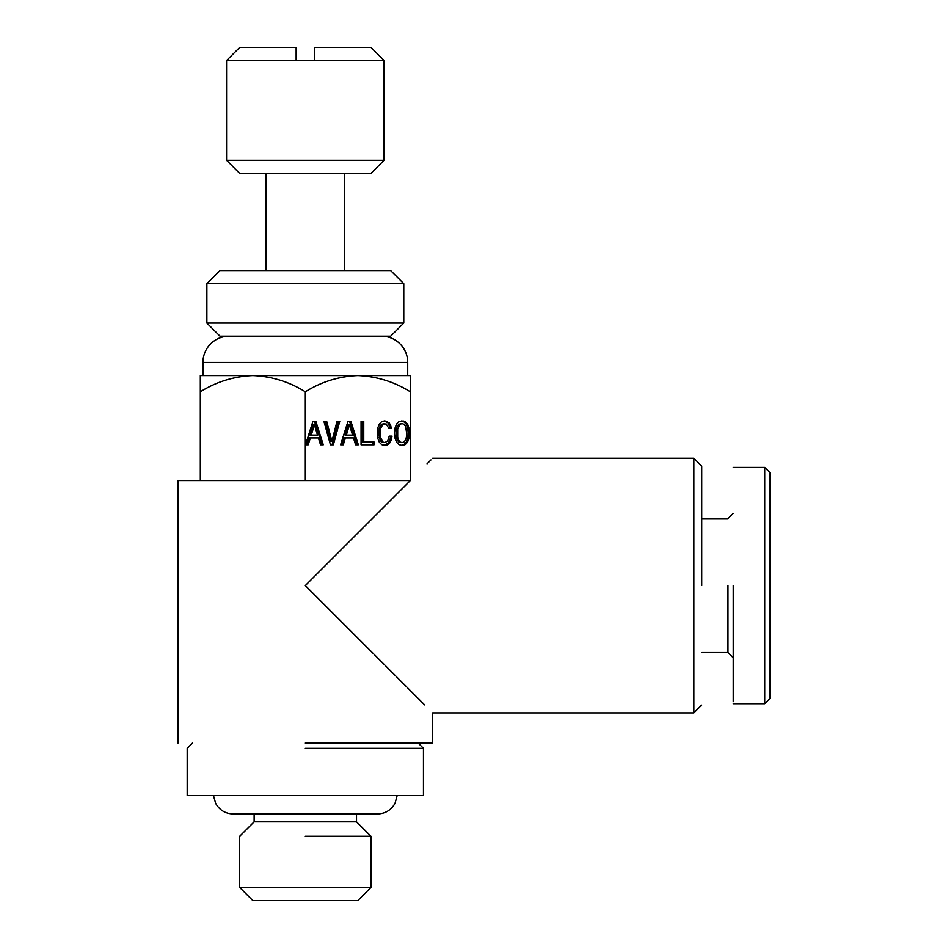 <?xml version="1.0" encoding="UTF-8"?>
<svg xmlns="http://www.w3.org/2000/svg" width="948" height="948" viewBox="0 0 948 948"><rect width="100%" height="100%" fill="white"/><g stroke="black" fill="none" stroke-linecap="round" stroke-linejoin="round"><path stroke-width="1.42" d="M314.523 47.4L314.523 60.53L384.082 60.53L370.964 47.4L314.523 47.4L314.523 60.53L226.572 60.53L226.572 160.283L384.082 160.283L384.082 60.53M226.572 160.283L239.702 173.413L370.964 173.413L384.082 160.283M220.007 270.547L390.647 270.547L403.777 283.665L206.877 283.665L220.007 270.547M206.877 323.055L403.777 323.055L390.647 336.173L220.007 336.173L206.877 323.055L206.877 283.665M403.777 323.055L403.777 283.665M213.17 375.55L252.82 375.55C233.943 376.32 216.44 381.736 200.324 391.797L200.324 375.55L407.711 375.55L407.711 362.432A26.248 26.248 0 0 0 381.463 336.173M202.943 375.55L202.943 362.432A26.248 26.248 0 0 1 229.203 336.173M252.82 375.55L410.342 375.55L410.342 391.797C394.226 381.736 376.723 376.32 357.834 375.55C338.946 376.32 321.443 381.736 305.327 391.797C289.211 381.736 271.709 376.32 252.82 375.55M410.342 382.601L410.342 390.197M178.011 743.09L178.011 480.565L305.327 480.565L305.327 391.797M305.327 480.565L410.342 480.565L410.342 391.797M315.874 421.433L312.899 421.433L305.529 444.802L308.219 444.802L310.34 437.94L318.409 437.94L320.531 444.802L323.268 444.802L315.874 421.433M333.376 444.802L339.751 421.433L336.99 421.433L331.919 441.306L326.704 421.433L323.943 421.433L330.461 444.802L333.376 444.802M350.938 421.433L347.963 421.433L340.605 444.802L343.283 444.802L345.404 437.94L353.474 437.94L355.595 444.802L358.332 444.802L350.938 421.433M363.748 421.469L361.07 421.469L361.07 444.802L374.057 444.802L374.057 441.981L363.748 441.981L363.748 421.469M391.216 440.097L392.034 436.127L389.237 436.127L387.696 440.974L384.781 442.621L382.885 442.017L380.409 437.241L380.409 429.065L382.862 424.254L386.18 423.957L388.941 428.496L391.714 428.496L389.32 422.879L384.781 420.829L381.689 421.67L379.33 424.017L377.814 427.892L377.814 438.379L379.33 442.254L381.689 444.636L384.781 445.442L387.483 444.802L389.675 443.024L391.216 440.097L389.901 440.097L390.718 436.127L389.237 436.127M396.572 424.017L395.091 427.892L394.569 433.141L395.091 438.379L396.608 442.254L398.966 444.636L402.047 445.442L405.104 444.636L407.498 442.254L408.979 438.379L409.536 433.141L408.339 425.806L407.498 424.052L403.647 421.066L398.93 421.67L396.572 424.017M427.05 463.845L430.973 459.922M410.342 480.565C439.623 451.272 439.623 451.272 410.342 480.565L305.327 585.568L410.342 480.565M305.327 743.09L432.655 743.09L432.655 712.896L693.865 712.896L693.865 458.251L432.655 458.251M305.327 585.568L424.657 704.909L305.327 585.568M701.733 585.568L701.733 466.12L693.865 458.251M701.733 652.52L727.993 652.52L727.993 585.568M733.242 585.568L733.242 701.686L733.242 585.568M764.74 467.435L769.989 472.685L769.989 698.463L764.74 703.712L764.74 467.435L733.242 467.435M305.327 821.845L254.135 821.845L356.519 821.845L370.964 836.278L305.327 836.278M305.327 900.6L252.82 900.6L239.702 887.47L370.964 887.47L357.834 900.6L305.327 900.6M418.21 743.09L423.46 748.339L423.46 795.585L187.194 795.585L187.194 748.339L192.444 743.09M398.646 440.192L397.686 437.241L397.686 429.065L400.127 424.254L402.047 423.614L403.943 424.254L405.424 426.102L406.739 433.141L406.384 437.206L405.424 440.192L403.943 442.017L402.047 442.621L400.127 442.017L398.646 440.192L397.331 440.192L396.371 437.241L396.371 429.065L397.331 426.079L398.812 424.254L402.047 423.614M349.457 424.799L352.573 435.085L346.34 435.085L349.457 424.799L348.141 424.799L345.025 435.085L346.34 435.085M314.392 424.799L317.509 435.085L311.276 435.085L314.392 424.799L313.077 424.799L309.96 435.085L311.276 435.085M423.46 748.339L305.327 748.339M397.686 437.241L396.371 437.241M397.366 433.141L396.051 433.141M400.127 442.017L398.812 442.017L397.331 440.192M402.047 442.621L398.812 442.017M400.127 424.254L398.812 424.254M398.646 426.079L397.331 426.079M397.686 429.065L396.371 429.065M401.395 445.276L403.789 444.636L406.182 442.254L407.664 438.379L408.221 433.141L407.664 427.927L406.182 424.052L403.789 421.67L401.585 420.948M384.781 442.621L381.57 442.017L380.089 440.192L378.773 433.141L380.053 426.079L381.546 424.254L384.781 423.614M388.941 428.496L390.398 428.496L388.005 422.879L384.201 420.983M384.153 445.276L388.36 443.024L389.901 440.097M361.07 444.802L372.754 444.802L372.754 441.981M363.748 441.981L362.444 441.981L362.444 421.469L361.07 421.469M340.605 444.802L341.967 444.802L344.088 437.94L345.404 437.94M355.595 444.802L357.017 444.802L349.622 421.433L347.963 421.433M331.919 441.306L330.603 441.306L325.389 421.433L323.943 421.433M330.461 444.802L332.061 444.802L338.436 421.433L336.99 421.433M305.529 444.802L306.903 444.802L309.024 437.94L310.34 437.94M320.531 444.802L321.953 444.802L314.558 421.433L312.899 421.433M226.572 60.53L239.702 47.4L296.143 47.4L296.143 60.53M403.647 421.066L402.343 421.066M405.104 421.67L403.789 421.67M407.498 424.052L406.182 424.052M408.339 425.806L407.024 425.806M408.979 427.927L407.664 427.927M409.536 433.141L408.221 433.141M408.979 438.379L407.664 438.379M407.498 442.254L406.182 442.254M405.104 444.636L403.789 444.636M389.675 443.024L388.36 443.024M387.483 444.802L386.18 444.802M387.258 421.362L385.943 421.362M389.32 422.879L388.005 422.879M390.837 425.296L389.521 425.296M382.862 424.254L381.546 424.254M381.369 426.079L380.053 426.079M380.409 429.065L379.093 429.065M380.089 433.141L378.773 433.141M380.409 437.241L379.093 437.241M381.404 440.192L380.089 440.192M382.885 442.017L381.57 442.017M200.324 480.565L200.324 391.797M202.943 362.432L407.711 362.432M344.705 270.547L344.705 173.413M265.95 270.547L265.95 173.413M701.733 705.016L693.865 712.896M733.242 513.378L727.993 518.627L701.733 518.627M727.993 652.52L733.242 657.77M764.74 703.712L733.242 703.712M397.165 795.585L395.055 803.24C391.216 810.102 385.374 813.668 377.517 813.965L233.137 813.965C225.292 813.668 219.438 810.102 215.611 803.24L213.49 795.585M254.135 813.965L254.135 821.845L239.702 836.278L239.702 887.47M356.519 813.965L356.519 821.845M370.964 836.278L370.964 887.47"/></g></svg>
